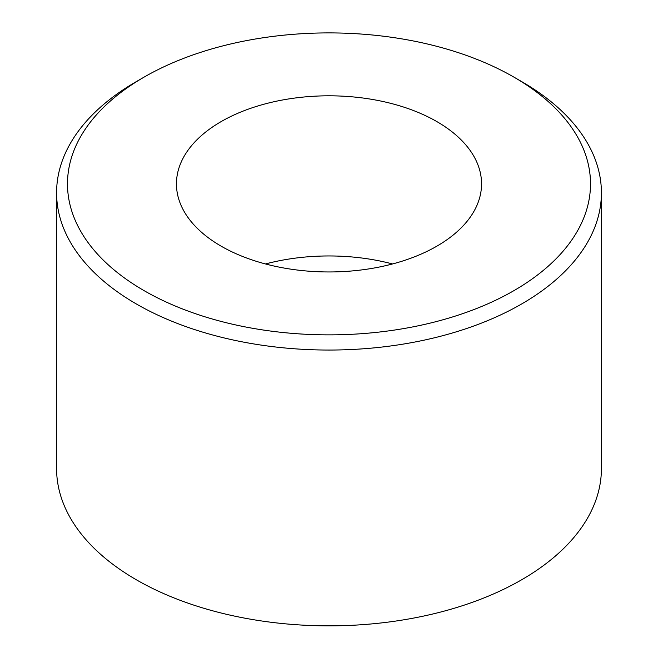 <?xml version="1.0" encoding="UTF-8"?>
<svg xmlns="http://www.w3.org/2000/svg" width="658" height="658" viewBox="0 0 658 658"><rect width="100%" height="100%" fill="white"/><g stroke="black" fill="none" stroke-linecap="round" stroke-linejoin="round"><path stroke-width="0.99" d="M436.871 121.607A152.549 88.073 0 0 0 270.619 102.516A152.549 88.073 0 0 0 176.451 183.886A152.549 88.073 0 0 0 221.129 246.158A152.549 88.073 0 0 0 387.381 265.256A152.549 88.073 0 0 0 481.549 183.886A152.549 88.073 0 0 0 436.871 121.607M392.53 263.957A152.549 88.073 0 0 0 265.47 263.957M144.086 290.647A261.514 150.986 0 0 0 513.914 290.647A261.514 150.986 0 0 0 513.923 77.126A261.514 150.986 0 0 0 513.914 77.126A261.514 150.986 0 0 0 144.077 77.126A261.514 150.986 0 0 0 144.086 290.647M521.621 81.576L513.923 77.126L521.621 81.567A272.412 157.27 180 0 1 521.621 81.576A272.412 157.27 180 0 1 601.412 192.778A272.412 157.27 180 0 1 433.244 338.08A272.412 157.27 180 0 1 136.379 303.988A272.412 157.27 180 0 1 56.588 192.778A272.412 157.27 180 0 1 136.379 81.576L144.077 77.126M56.588 192.778L56.588 468.586A272.412 157.27 0 0 0 136.379 579.797A272.412 157.27 0 0 0 433.244 613.889A272.412 157.27 0 0 0 601.412 468.586L601.412 192.778"/></g></svg>
